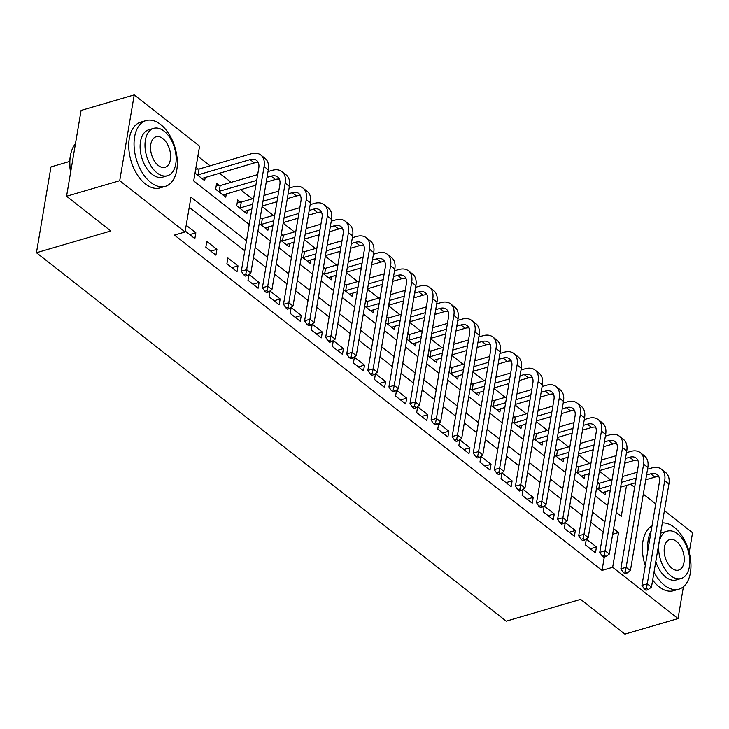 <?xml version="1.0" encoding="UTF-8"?>
<svg xmlns="http://www.w3.org/2000/svg" width="729" height="729" viewBox="0 0 729 729"><rect width="100%" height="100%" fill="white"/><g stroke="black" fill="none" stroke-linecap="round" stroke-linejoin="round"><path stroke-width="1.09" d="M69.765 161.41L50.966 166.914L36.45 252.735L506.227 621.144L580.621 599.384L624.899 634.112L678.034 618.575L612.67 567.308L618.556 532.516L613.608 528.634M36.45 252.735L110.844 230.975L66.567 196.256L81.083 110.425L134.218 94.888L199.582 146.146L193.695 180.938L249.227 224.496M610.683 479.983L599.448 471.171M589.597 463.453L578.361 454.632M568.511 446.913L557.275 438.102M547.424 430.383L536.189 421.562M526.347 413.844L515.102 405.032M505.261 397.305L494.016 388.493M484.174 380.775L472.93 371.963M463.088 364.236L451.852 355.424M442.002 347.706L430.766 338.885M420.915 331.166L409.68 322.355M399.829 314.627L388.593 305.816M378.743 298.097L367.507 289.285M357.666 281.558L346.421 272.746M336.579 265.028L325.334 256.207M315.493 248.489L304.248 239.677M294.407 231.959L283.171 223.138M273.32 215.419L262.085 206.608M252.234 198.88L240.488 189.668M231.148 182.35L219.402 173.137M210.07 165.811L197.869 156.252M630.649 484.202L634.649 487.336M643.324 494.144L655.736 503.876M664.411 510.674L692.55 532.744L689.215 552.445M195.026 173.065L204.667 180.628L205.232 177.284M198.279 169.046L196.01 167.269M219.356 185.585L216.613 183.426L215.629 189.221L225.753 197.158L226.318 193.814M240.442 202.115L237.69 199.956L236.715 205.76L246.83 213.697L247.395 210.353M259.242 223.42L267.917 230.227L268.482 226.883M261.529 218.654L260.217 217.625M280.319 239.959L289.003 246.767L289.568 243.422M282.615 235.185L281.303 234.155M301.405 256.49L310.089 263.297L310.654 259.961M303.701 251.724L302.389 250.694M322.491 273.029L331.176 279.836L331.741 276.491M324.788 268.263L323.476 267.233M343.578 289.568L352.262 296.375L352.827 293.031M345.874 284.793L344.562 283.763M364.664 306.098L373.348 312.905L373.913 309.561M366.96 301.332L365.648 300.302M385.75 322.637L394.425 329.444L395 326.1M388.038 317.862L386.725 316.833M406.837 339.167L415.512 345.974L416.077 342.63M409.124 334.401L407.812 333.372M427.914 355.706L436.598 362.513L437.163 359.169M430.21 350.931L428.898 349.911M449 372.237L457.684 379.053L458.249 375.708M451.297 367.471L449.984 366.441M470.087 388.776L478.771 395.583L479.336 392.238M472.383 384.01L471.071 382.98M491.173 405.315L499.857 412.122L500.422 408.778M493.469 400.54L492.157 399.51M512.259 421.845L520.943 428.652L521.508 425.308M514.556 417.079L513.243 416.049M533.346 438.384L542.021 445.191L542.595 441.847M535.633 433.609L534.321 432.579M554.432 454.914L563.107 461.73L563.672 458.386M556.719 450.148L555.407 449.119M575.518 471.453L584.193 478.26L584.758 474.916M577.805 466.688L576.493 465.658M596.595 487.993L605.28 494.8L605.845 491.455M598.892 483.218L597.58 482.188M246.484 240.734L190.952 197.176L185.066 231.977L174.441 235.084L602.045 570.415L604.305 557.038M603.22 531.933L590.809 522.201M582.134 515.403L569.723 505.671M561.048 498.864L548.645 489.132M539.961 482.325L527.559 472.592M518.884 465.795L506.473 456.062M497.798 449.255L485.386 439.523M476.711 432.725L464.3 422.993M455.625 416.186L443.214 406.454M434.539 399.647L422.127 389.924M413.452 383.117L401.05 373.385M392.366 366.578L379.964 356.846M371.289 350.048L358.878 340.315M350.202 333.508L337.791 323.776M329.116 316.978L316.705 307.246M308.03 300.439L295.619 290.707M286.944 283.9L274.532 274.168M265.857 267.37L253.455 257.638M244.771 250.831L189.239 207.282M185.221 231.057L194.853 238.611L195.837 232.815L186.196 225.261M205.824 247.213L215.939 255.15L216.923 249.354L206.799 241.417L205.824 247.213M226.901 263.752L237.025 271.689L238.009 265.885L227.885 257.948L226.901 263.752M247.988 280.282L258.112 288.219L259.096 282.424L248.972 274.487L247.988 280.282M269.074 296.821L279.198 304.758L280.173 298.954L270.058 291.017L269.074 296.821M290.16 313.352L300.284 321.289L301.259 315.493L291.144 307.556L290.16 313.352M311.247 329.891L321.361 337.828L322.346 332.032L312.222 324.095L311.247 329.891M332.333 346.421L342.448 354.367L343.432 348.562L333.308 340.625L332.333 346.421M353.419 362.96L363.534 370.897L364.518 365.101L354.394 357.164L353.419 362.96M374.496 379.499L384.62 387.436L385.605 381.632L375.481 373.695L374.496 379.499M395.583 396.029L405.707 403.966L406.691 398.171L396.567 390.234L395.583 396.029M416.669 412.568L426.793 420.505L427.768 414.701L417.653 406.764L416.669 412.568M437.755 429.099L447.879 437.036L448.854 431.24L438.74 423.303L437.755 429.099M458.842 445.638L468.966 453.575L469.941 447.779L459.826 439.842L458.842 445.638M479.928 462.177L490.043 470.114L491.027 464.309L480.903 456.372L479.928 462.177M501.014 478.707L511.129 486.644L512.113 480.848L501.989 472.911L501.014 478.707M522.092 495.246L532.216 503.183L533.2 497.378L523.076 489.441L522.092 495.246M543.178 511.776L553.302 519.713L554.286 513.918L544.162 505.981L543.178 511.776M564.264 528.315L574.388 536.252L575.363 530.457L565.248 522.52L564.264 528.315M585.351 544.855L595.475 552.792L596.45 546.987L586.335 539.05L585.351 544.855M66.567 196.256L119.702 180.71L134.218 94.888M683.419 586.754L678.034 618.575M602.045 570.415L612.67 567.308M185.066 231.977L119.702 180.71M604.933 521.836L592.522 512.104M583.847 505.297L571.436 495.565M562.761 488.758L550.349 479.026M541.674 472.228L529.263 462.496M520.588 455.689L508.177 445.957M499.502 439.159L487.1 429.427M478.415 422.62L466.013 412.887M457.338 406.08L444.927 396.357M436.252 389.55L423.841 379.818M415.166 373.011L402.754 363.279M394.079 356.481L381.668 346.749M372.993 339.942L360.582 330.21M351.907 323.403L339.504 313.68M330.82 306.873L318.418 297.14M309.734 290.333L297.332 280.601M288.657 273.803L276.245 264.071M267.57 257.264L255.159 247.532M616.351 512.396L621.299 516.278L626.521 485.405M257.902 231.293L270.313 241.026M278.988 247.833L291.4 257.565M300.075 264.372L312.486 274.095M321.161 280.902L333.572 290.634M342.247 297.441L354.659 307.173M363.334 313.971L375.736 323.703M384.42 330.51L396.822 340.243M405.497 347.04L417.908 356.773M426.583 363.58L438.995 373.312M447.67 380.119L460.081 389.851M468.756 396.649L481.167 406.381M489.842 413.188L502.254 422.92M510.929 429.718L523.34 439.45M532.015 446.257L544.417 455.989M553.101 462.797L565.504 472.52M574.179 479.327L586.59 489.059M595.265 495.866L607.676 505.598M612.661 534.239L618.556 532.516M189.74 234.601L195.837 232.815M210.818 251.131L216.923 249.354M231.904 267.671L238.009 265.885M252.99 284.21L259.096 282.424M274.077 300.74L280.173 298.954M295.163 317.279L301.259 315.493M316.249 333.809L322.346 332.032M337.336 350.348L343.432 348.562M358.413 366.878L364.518 365.101M379.499 383.418L385.605 381.632M400.586 399.957L406.691 398.171M421.672 416.487L427.768 414.701M442.758 433.026L448.854 431.24M463.844 449.556L469.941 447.779M484.931 466.095L491.027 464.309M506.008 482.634L512.113 480.848M527.094 499.165L533.2 497.378M548.181 515.704L554.286 513.918M569.267 532.234L575.363 530.457M590.353 548.773L596.45 546.987M195.691 169.128L199.099 169.019L198.124 174.823L250.102 159.615A13.705 8.548 128.1 0 1 256.599 160.426A13.705 8.548 128.1 0 1 258.768 168.107L241.326 271.215L246.639 269.657L264.08 166.549A20.567 12.821 -51.9 0 0 260.827 155.031A20.567 12.821 -51.9 0 0 251.086 153.819L199.099 169.019M198.124 174.823L197.295 174.842M201.915 178.468L254.321 162.922A13.705 8.548 128.1 0 1 258.285 162.622M245.801 274.131L243.677 274.751L245.363 276.081L247.486 275.453L245.801 274.131L246.639 269.657L250.858 272.965L268.299 169.857A20.567 12.821 -51.9 0 0 265.046 158.339L260.827 155.031M250.858 272.965L247.486 275.453M243.677 274.751L241.326 271.215M216.231 185.676L220.185 185.558L219.201 191.353L256.69 180.391M267.024 177.366L271.188 176.154A13.705 8.548 128.1 0 1 277.685 176.965A13.705 8.548 128.1 0 1 279.854 184.637L262.413 287.745L267.725 286.196L285.167 183.088A20.567 12.821 -51.9 0 0 281.913 171.57A20.567 12.821 -51.9 0 0 272.163 170.349L268.008 171.57M257.665 174.595L220.185 185.558M219.201 191.353L218.381 191.381M223.001 194.998L255.879 185.166M266.222 182.141L275.407 179.462A13.705 8.548 128.1 0 1 279.362 179.161M266.887 290.671L264.764 291.29L266.45 292.611L268.573 291.992L266.887 290.671L267.725 286.196L271.944 289.504L289.386 186.396A20.567 12.821 -51.9 0 0 286.132 174.878L281.913 171.57M271.944 289.504L268.573 291.992M264.764 291.29L262.413 287.745M237.317 202.215L241.272 202.088L240.288 207.893L252.653 204.275M288.11 193.905L292.274 192.684A13.705 8.548 128.1 0 1 298.772 193.495A13.705 8.548 128.1 0 1 300.94 201.177L283.499 304.285L288.812 302.726L306.253 199.618A20.567 12.821 -51.9 0 0 303 188.1A20.567 12.821 -51.9 0 0 293.249 186.888L289.094 188.1M278.751 191.126L263.971 195.454M253.628 198.479L241.272 202.088M262.987 201.25L277.776 196.93M240.288 207.893L239.467 207.92M244.078 211.538L251.842 209.05M262.176 206.025L276.965 201.705M287.308 198.68L296.484 195.992A13.705 8.548 128.1 0 1 300.448 195.7M287.973 307.201L285.85 307.829L287.536 309.151L289.659 308.531L287.973 307.201L288.812 302.726L293.031 306.034L310.472 202.926A20.567 12.821 -51.9 0 0 307.219 191.408L303 188.1M293.031 306.034L289.659 308.531M285.85 307.829L283.499 304.285M260.034 218.7L262.358 218.627L261.374 224.423L273.73 220.814M309.196 210.435L313.352 209.223A13.705 8.548 128.1 0 1 319.858 210.034A13.705 8.548 128.1 0 1 322.018 217.716L304.585 320.824L309.898 319.266L327.339 216.158A20.567 12.821 -51.9 0 0 324.086 204.639A20.567 12.821 -51.9 0 0 314.336 203.427L310.18 204.639M299.838 207.665L285.057 211.984M274.715 215.009L262.358 218.627M284.073 217.789L298.863 213.46M261.374 224.423L260.554 224.45M265.165 228.077L272.928 225.589M283.262 222.564L298.052 218.235M308.385 215.219L317.571 212.531A13.705 8.548 128.1 0 1 321.535 212.23M309.06 323.74L306.927 324.359L308.622 325.681L310.745 325.061L309.06 323.74L309.898 319.266L314.117 322.573L331.549 219.465A20.567 12.821 -51.9 0 0 328.296 207.947L324.086 204.639M314.117 322.573L310.745 325.061M306.927 324.359L304.585 320.824M281.121 235.23L283.444 235.166L282.46 240.962L294.817 237.344M330.283 226.974L334.438 225.762A13.705 8.548 128.1 0 1 340.935 226.573A13.705 8.548 128.1 0 1 343.104 234.246L325.672 337.354L330.984 335.805L348.416 232.697A20.567 12.821 -51.9 0 0 345.172 221.179A20.567 12.821 -51.9 0 0 335.422 219.958L331.267 221.179M320.924 224.195L306.134 228.523M295.801 231.549L283.444 235.166M305.159 234.319L319.94 230M282.46 240.962L281.631 240.989M286.251 244.607L294.015 242.119M304.348 239.103L319.138 234.774M329.472 231.749L338.657 229.061A13.705 8.548 128.1 0 1 342.621 228.769M330.146 340.279L328.014 340.899L329.699 342.22L331.832 341.6L330.146 340.279L330.984 335.805L335.194 339.103L352.636 236.005A20.567 12.821 -51.9 0 0 349.382 224.486L345.172 221.179M335.194 339.103L331.832 341.6M328.014 340.899L325.672 337.354M70.604 172.381A33.452 19.719 -106.3 0 1 70.622 154.521A33.452 19.719 -106.3 0 1 70.695 154.211M75.451 143.695A34.272 20.202 73.7 0 0 70.768 153.892A34.272 20.202 73.7 0 0 70.686 171.88M160.59 124.468A34.272 20.202 73.7 0 0 146.064 120.567A34.272 20.202 73.7 0 0 134.182 147.695A34.272 20.202 73.7 0 0 150.785 182.46A34.272 20.202 73.7 0 0 165.31 186.36A34.272 20.202 73.7 0 0 177.183 159.232A34.272 20.202 73.7 0 0 160.59 124.468M146.064 120.567L140.752 122.126A34.272 20.202 73.7 0 0 128.869 149.245A34.272 20.202 73.7 0 0 145.472 184.009A34.272 20.202 73.7 0 0 159.988 187.909L165.31 186.36M167.497 175.716L162.613 177.147A24.677 14.544 -106.3 0 1 152.151 174.34A24.677 14.544 -106.3 0 1 140.205 149.308A24.677 14.544 -106.3 0 1 148.762 129.78L153.646 128.35A24.677 14.544 73.7 0 0 145.089 147.878A24.677 14.544 73.7 0 0 157.045 172.91A24.677 14.544 73.7 0 0 167.497 175.716A24.677 14.544 73.7 0 0 176.053 156.188A24.677 14.544 73.7 0 0 164.107 131.156A24.677 14.544 73.7 0 0 153.646 128.35M158.302 165.483A15.901 9.377 73.7 0 0 165.036 167.296A15.901 9.377 73.7 0 0 170.55 154.712A15.901 9.377 73.7 0 0 162.849 138.583A15.901 9.377 73.7 0 0 156.106 136.77A15.901 9.377 73.7 0 0 150.593 149.354A15.901 9.377 73.7 0 0 158.302 165.483M654.013 572.137A34.272 20.202 73.7 0 0 664.411 585.259A34.272 20.202 73.7 0 0 678.936 589.16A34.272 20.202 73.7 0 0 690.819 562.041A34.272 20.202 73.7 0 0 674.225 527.267A34.272 20.202 73.7 0 0 662.342 522.912M651.17 530.83A34.272 20.202 73.7 0 0 647.826 550.614M651.999 525.91A34.272 20.202 73.7 0 0 645.283 565.64M652.665 580.074A34.272 20.202 73.7 0 0 659.098 586.818A34.272 20.202 73.7 0 0 673.623 590.718L678.936 589.16M681.132 578.516A24.677 14.544 73.7 0 0 689.689 558.988A24.677 14.544 73.7 0 0 677.742 533.956A24.677 14.544 73.7 0 0 667.281 531.149A24.677 14.544 73.7 0 0 658.724 550.677A24.677 14.544 73.7 0 0 670.68 575.71A24.677 14.544 73.7 0 0 681.132 578.516L676.248 579.947A24.677 14.544 -106.3 0 1 665.787 577.14A24.677 14.544 -106.3 0 1 655.781 561.704M660.574 533.346A24.677 14.544 -106.3 0 1 662.388 532.58L667.281 531.149M671.928 568.292A15.901 9.377 73.7 0 0 678.672 570.096A15.901 9.377 73.7 0 0 684.185 557.512A15.901 9.377 73.7 0 0 676.485 541.383A15.901 9.377 73.7 0 0 669.741 539.569A15.901 9.377 73.7 0 0 664.228 552.163A15.901 9.377 73.7 0 0 671.928 568.292M302.207 251.769L304.522 251.696L303.546 257.492L315.903 253.883M351.369 243.513L355.524 242.292A13.705 8.548 128.1 0 1 362.021 243.103A13.705 8.548 128.1 0 1 364.19 250.785L346.749 353.893L352.071 352.335L369.503 249.227A20.567 12.821 -51.9 0 0 366.25 237.709A20.567 12.821 -51.9 0 0 356.508 236.497L352.344 237.709M342.01 240.734L327.221 245.062M316.887 248.079L304.522 251.696M326.246 250.858L341.026 246.53M303.546 257.492L302.717 257.519M307.337 261.146L315.092 258.658M325.435 255.633L340.224 251.314M350.558 248.288L359.743 245.6A13.705 8.548 128.1 0 1 363.707 245.299M351.223 356.809L349.1 357.429L350.786 358.75L352.918 358.13L351.223 356.809L352.071 352.335L356.281 355.643L373.722 252.535A20.567 12.821 -51.9 0 0 370.469 241.017L366.25 237.709M356.281 355.643L352.918 358.13M349.1 357.429L346.749 353.893M323.293 268.308L325.608 268.236L324.633 274.031L336.989 270.413M372.455 260.043L376.611 258.831A13.705 8.548 128.1 0 1 383.108 259.642A13.705 8.548 128.1 0 1 385.276 267.315L367.835 370.423L373.148 368.874L390.589 265.766A20.567 12.821 -51.9 0 0 387.336 254.248A20.567 12.821 -51.9 0 0 377.595 253.027L373.43 254.248M363.097 257.273L348.307 261.593M337.974 264.618L325.608 268.236M347.332 267.397L362.113 263.069M324.633 274.031L323.804 274.058M328.424 277.676L336.178 275.197M346.521 272.172L361.311 267.844M371.644 264.818L380.83 262.139A13.705 8.548 128.1 0 1 384.794 261.839M372.309 373.348L370.186 373.968L371.872 375.289L373.995 374.67L372.309 373.348L373.148 368.874L377.367 372.182L394.808 269.074A20.567 12.821 -51.9 0 0 391.555 257.556L387.336 254.248M377.367 372.182L373.995 374.67M370.186 373.968L367.835 370.423M344.38 284.839L346.694 284.766L345.719 290.57L358.076 286.953M393.542 276.583L397.697 275.362A13.705 8.548 128.1 0 1 404.194 276.173A13.705 8.548 128.1 0 1 406.363 283.854L388.922 386.962L394.234 385.404L411.675 282.296A20.567 12.821 -51.9 0 0 408.422 270.778A20.567 12.821 -51.9 0 0 398.681 269.566L394.517 270.778M384.183 273.803L369.393 278.132M359.051 281.157L346.694 284.766M368.409 283.927L383.199 279.608M345.719 290.57L344.89 290.589M349.51 294.215L357.265 291.728M367.607 288.702L382.388 284.383M392.731 281.358L401.916 278.669A13.705 8.548 128.1 0 1 405.88 278.369M393.396 389.878L391.273 390.498L392.958 391.828L395.082 391.2L393.396 389.878L394.234 385.404L398.453 388.712L415.894 285.604A20.567 12.821 -51.9 0 0 412.641 274.086L408.422 270.778M398.453 388.712L395.082 391.2M391.273 390.498L388.922 386.962M365.466 301.378L367.781 301.305L366.796 307.1L379.162 303.492M414.619 293.113L418.783 291.901A13.705 8.548 128.1 0 1 425.28 292.712A13.705 8.548 128.1 0 1 427.449 300.394L410.008 403.492L415.32 401.943L432.762 298.835A20.567 12.821 -51.9 0 0 429.509 287.317A20.567 12.821 -51.9 0 0 419.758 286.096L415.603 287.317M405.269 290.342L390.48 294.662M380.137 297.687L367.781 301.305M389.496 300.466L404.285 296.138M366.796 307.1L365.976 307.128M370.596 310.745L378.351 308.267M388.694 305.241L403.474 300.913M413.817 297.897L423.002 295.209A13.705 8.548 128.1 0 1 426.957 294.908M414.482 406.418L412.359 407.037L414.045 408.358L416.168 407.739L414.482 406.418L415.32 401.943L419.539 405.251L436.981 302.143A20.567 12.821 -51.9 0 0 433.728 290.625L429.509 287.317M419.539 405.251L416.168 407.739M412.359 407.037L410.008 403.492M386.543 317.908L388.867 317.835L387.883 323.64L400.248 320.022M435.705 309.652L439.869 308.431A13.705 8.548 128.1 0 1 446.367 309.242A13.705 8.548 128.1 0 1 448.535 316.924L431.094 420.032L436.407 418.473L453.848 315.375A20.567 12.821 -51.9 0 0 450.595 303.856A20.567 12.821 -51.9 0 0 440.845 302.635L436.689 303.856M426.347 306.873L411.566 311.201M401.223 314.226L388.867 317.835M410.582 316.997L425.372 312.677M387.883 323.64L387.063 323.667M391.673 327.285L399.437 324.797M409.771 321.781L424.56 317.452M434.903 314.427L444.079 311.739A13.705 8.548 128.1 0 1 448.043 311.447M435.568 422.948L433.445 423.576L435.131 424.898L437.254 424.278L435.568 422.948L436.407 418.473L440.626 421.781L458.067 318.682A20.567 12.821 -51.9 0 0 454.814 307.155L450.595 303.856M440.626 421.781L437.254 424.278M433.445 423.576L431.094 420.032M407.629 334.447L409.953 334.374L408.969 340.17L421.326 336.561M456.791 326.191L460.956 324.97A13.705 8.548 128.1 0 1 467.453 325.781A13.705 8.548 128.1 0 1 469.622 333.463L452.18 436.571L457.493 435.013L474.934 331.905A20.567 12.821 -51.9 0 0 471.681 320.386A20.567 12.821 -51.9 0 0 461.931 319.174L457.776 320.386M447.433 323.412L432.652 327.74M422.31 330.756L409.953 334.374M431.668 333.536L446.458 329.207M408.969 340.17L408.149 340.197M412.76 343.824L420.524 341.336M430.857 338.311L445.647 333.991M455.989 330.966L465.166 328.278A13.705 8.548 128.1 0 1 469.13 327.977M456.655 439.487L454.531 440.106L456.217 441.428L458.341 440.808L456.655 439.487L457.493 435.013L461.712 438.32L479.144 335.212A20.567 12.821 -51.9 0 0 475.9 323.694L471.681 320.386M461.712 438.32L458.341 440.808M454.531 440.106L452.18 436.571M428.716 350.986L431.039 350.913L430.055 356.709L442.412 353.091M477.878 342.721L482.033 341.509A13.705 8.548 128.1 0 1 488.53 342.32A13.705 8.548 128.1 0 1 490.699 349.993L473.267 453.101L478.579 451.552L496.021 348.444A20.567 12.821 -51.9 0 0 492.768 336.926A20.567 12.821 -51.9 0 0 483.017 335.704L478.862 336.926M468.519 339.951L453.739 344.27M443.396 347.296L431.039 350.913M452.755 350.075L467.535 345.746M430.055 356.709L429.226 356.736M433.846 360.354L441.61 357.875M451.944 354.85L466.733 350.521M477.067 347.496L486.252 344.817A13.705 8.548 128.1 0 1 490.216 344.516M477.741 456.026L475.609 456.646L477.304 457.967L479.427 457.347L477.741 456.026L478.579 451.552L482.798 454.86L500.231 351.752A20.567 12.821 -51.9 0 0 496.978 340.233L492.768 336.926M482.798 454.86L479.427 457.347M475.609 456.646L473.267 453.101M449.802 367.516L452.126 367.443L451.142 373.248L463.498 369.63M498.964 359.26L503.119 358.039A13.705 8.548 128.1 0 1 509.617 358.85A13.705 8.548 128.1 0 1 511.785 366.532L494.344 469.64L499.666 468.082L517.098 364.974A20.567 12.821 -51.9 0 0 513.845 353.456A20.567 12.821 -51.9 0 0 504.104 352.244L499.948 353.456M489.606 356.481L474.816 360.809M464.482 363.835L452.126 367.443M473.841 366.605L488.621 362.286M451.142 373.248L450.312 373.266M454.932 376.893L462.696 374.405M473.03 371.38L487.819 367.061M498.153 364.035L507.338 361.347A13.705 8.548 128.1 0 1 511.302 361.046M498.827 472.556L496.695 473.176L498.381 474.506L500.513 473.877L498.827 472.556L499.666 468.082L503.876 471.39L521.317 368.282A20.567 12.821 -51.9 0 0 518.064 356.763L513.845 353.456M503.876 471.39L500.513 473.877M496.695 473.176L494.344 469.64M470.888 384.055L473.203 383.983L472.228 389.778L484.585 386.17M520.05 375.79L524.206 374.578A13.705 8.548 128.1 0 1 530.703 375.389A13.705 8.548 128.1 0 1 532.872 383.062L515.43 486.17L520.743 484.621L538.184 381.513A20.567 12.821 -51.9 0 0 534.931 369.995A20.567 12.821 -51.9 0 0 525.19 368.774L521.025 369.995M510.692 373.02L495.902 377.34M485.569 380.365L473.203 383.983M494.927 383.144L509.708 378.816M472.228 389.778L471.399 389.805M476.019 393.423L483.774 390.944M494.116 387.919L508.906 383.591M519.239 380.565L528.425 377.886A13.705 8.548 128.1 0 1 532.389 377.586M519.905 489.095L517.781 489.715L519.467 491.036L521.59 490.417L519.905 489.095L520.743 484.621L524.962 487.929L542.403 384.821A20.567 12.821 -51.9 0 0 539.15 373.303L534.931 369.995M524.962 487.929L521.59 490.417M517.781 489.715L515.43 486.17M491.975 400.586L494.289 400.513L493.314 406.317L505.671 402.7M541.137 392.33L545.292 391.108A13.705 8.548 128.1 0 1 551.789 391.92A13.705 8.548 128.1 0 1 553.958 399.601L536.517 502.709L541.829 501.151L559.271 398.052A20.567 12.821 -51.9 0 0 556.017 386.534A20.567 12.821 -51.9 0 0 546.276 385.313L542.112 386.525M531.778 389.55L516.989 393.879M506.655 396.904L494.289 400.513M516.004 399.674L530.794 395.355M493.314 406.317L492.485 406.345M497.105 409.962L504.86 407.475M515.203 404.449L529.983 400.13M540.326 397.105L549.511 394.416A13.705 8.548 128.1 0 1 553.475 394.125M540.991 505.625L538.868 506.254L540.554 507.575L542.677 506.956L540.991 505.625L541.829 501.151L546.048 504.459L563.49 401.351A20.567 12.821 -51.9 0 0 560.236 389.833L556.017 386.534M546.048 504.459L542.677 506.956M538.868 506.254L536.517 502.709M513.061 417.125L515.376 417.052L514.392 422.847L526.757 419.239M562.214 408.86L566.378 407.648A13.705 8.548 128.1 0 1 572.876 408.459A13.705 8.548 128.1 0 1 575.044 416.141L557.603 519.248L562.916 517.69L580.357 414.582A20.567 12.821 -51.9 0 0 577.104 403.064A20.567 12.821 -51.9 0 0 567.353 401.852L563.198 403.064M552.864 406.089L538.075 410.409M527.732 413.434L515.376 417.052M537.091 416.213L551.88 411.885M514.392 422.847L513.571 422.875M518.191 426.501L525.946 424.014M536.289 420.988L551.069 416.66M561.412 413.644L570.597 410.956A13.705 8.548 128.1 0 1 574.552 410.655M562.077 522.164L559.954 522.784L561.64 524.105L563.763 523.486L562.077 522.164L562.916 517.69L567.135 520.998L584.576 417.89A20.567 12.821 -51.9 0 0 581.323 406.372L577.104 403.064M567.135 520.998L563.763 523.486M559.954 522.784L557.603 519.248M534.138 433.655L536.462 433.591L535.478 439.387L547.844 435.769M583.3 425.399L587.465 424.187A13.705 8.548 128.1 0 1 593.962 424.998A13.705 8.548 128.1 0 1 596.131 432.671L578.689 535.779L584.002 534.229L601.443 431.121A20.567 12.821 -51.9 0 0 598.19 419.603A20.567 12.821 -51.9 0 0 588.44 418.382L584.284 419.603M573.942 422.62L559.161 426.948M548.819 429.973L536.462 433.591M558.177 432.744L572.967 428.424M535.478 439.387L534.658 439.414M539.278 443.032L547.032 440.544M557.375 437.528L572.156 433.199M582.498 430.174L591.675 427.486A13.705 8.548 128.1 0 1 595.639 427.194M583.164 538.704L581.04 539.323L582.726 540.645L584.849 540.025L583.164 538.704L584.002 534.229L588.221 537.528L605.662 434.429A20.567 12.821 -51.9 0 0 602.409 422.911L598.19 419.603M588.221 537.528L584.849 540.025M581.04 539.323L578.689 535.779M555.225 450.194L557.548 450.121L556.564 455.926L568.921 452.308M604.387 441.938L608.551 440.717A13.705 8.548 128.1 0 1 615.048 441.528A13.705 8.548 128.1 0 1 617.217 449.21L599.776 552.318L605.088 550.76L622.53 447.652A20.567 12.821 -51.9 0 0 619.276 436.133A20.567 12.821 -51.9 0 0 609.526 434.921L605.371 436.133M595.028 439.159L580.248 443.487M569.905 446.503L557.548 450.121M579.263 449.283L594.053 444.954M556.564 455.926L555.744 455.944M560.355 459.571L568.119 457.083M578.452 454.058L593.242 449.738M603.585 446.713L612.761 444.025A13.705 8.548 128.1 0 1 616.725 443.724M604.25 555.234L602.127 555.853L603.812 557.184L605.936 556.555L604.25 555.234L605.088 550.76L609.307 554.067L626.74 450.959A20.567 12.821 -51.9 0 0 623.495 439.441L619.276 436.133M609.307 554.067L605.936 556.555M602.127 555.853L599.776 552.318M576.311 466.733L578.635 466.66L577.65 472.456L590.007 468.838M625.473 458.468L629.628 457.256A13.705 8.548 128.1 0 1 636.135 458.067A13.705 8.548 128.1 0 1 638.294 465.74L620.862 568.848L626.175 567.299L643.616 464.191A20.567 12.821 -51.9 0 0 640.363 452.673A20.567 12.821 -51.9 0 0 630.612 451.451L626.457 452.673M616.114 455.698L601.334 460.017M590.991 463.043L578.635 466.66M600.35 465.822L615.139 461.493M577.65 472.456L576.83 472.483M581.441 476.101L589.205 473.622M599.539 470.597L614.328 466.268M624.662 463.243L633.847 460.564A13.705 8.548 128.1 0 1 637.811 460.263M625.336 571.773L623.204 572.393L624.899 573.714L627.022 573.094L625.336 571.773L626.175 567.299L630.394 570.607L647.826 467.499A20.567 12.821 -51.9 0 0 644.573 455.98L640.363 452.673M630.394 570.607L627.022 573.094M623.204 572.393L620.862 568.848M597.397 483.263L599.721 483.19L598.737 488.995L611.093 485.377M646.559 475.007L650.715 473.786A13.705 8.548 128.1 0 1 657.212 474.597A13.705 8.548 128.1 0 1 659.38 482.279L641.948 585.387L647.261 583.829L664.693 480.721A20.567 12.821 -51.9 0 0 661.449 469.203A20.567 12.821 -51.9 0 0 651.699 467.991L647.543 469.203M637.201 472.228L622.411 476.556M612.078 479.582L599.721 483.19M621.436 482.352L636.217 478.033M598.737 488.995L597.908 489.022M602.528 492.64L610.291 490.152M620.625 487.127L635.415 482.808M645.748 479.782L654.934 477.094A13.705 8.548 128.1 0 1 658.898 476.793M646.423 588.303L644.29 588.932L645.976 590.253L648.108 589.624L646.423 588.303L647.261 583.829L651.471 587.137L668.912 484.029A20.567 12.821 -51.9 0 0 665.659 472.51L661.449 469.203M651.471 587.137L648.108 589.624M644.29 588.932L641.948 585.387M250.102 159.615L254.321 162.922M264.08 166.549L268.299 169.857M271.188 176.154L275.407 179.462M285.167 183.088L289.386 186.396M292.274 192.684L296.484 195.992M306.253 199.618L310.472 202.926M313.352 209.223L317.571 212.531M327.339 216.158L331.549 219.465M334.438 225.762L338.657 229.061M348.416 232.697L352.636 236.005M355.524 242.292L359.743 245.6M369.503 249.227L373.722 252.535M376.611 258.831L380.83 262.139M390.589 265.766L394.808 269.074M397.697 275.362L401.916 278.669M411.675 282.296L415.894 285.604M418.783 291.901L423.002 295.209M432.762 298.835L436.981 302.143M439.869 308.431L444.079 311.739M453.848 315.375L458.067 318.682M460.956 324.97L465.166 328.278M474.934 331.905L479.144 335.212M482.033 341.509L486.252 344.817M496.021 348.444L500.231 351.752M503.119 358.039L507.338 361.347M517.098 364.974L521.317 368.282M524.206 374.578L528.425 377.886M538.184 381.513L542.403 384.821M545.292 391.108L549.511 394.416M559.271 398.052L563.49 401.351M566.378 407.648L570.597 410.956M580.357 414.582L584.576 417.89M587.465 424.187L591.675 427.486M601.443 431.121L605.662 434.429M608.551 440.717L612.761 444.025M622.53 447.652L626.74 450.959M629.628 457.256L633.847 460.564M643.616 464.191L647.826 467.499M650.715 473.786L654.934 477.094M664.693 480.721L668.912 484.029M70.622 154.521L70.768 153.892"/></g></svg>
